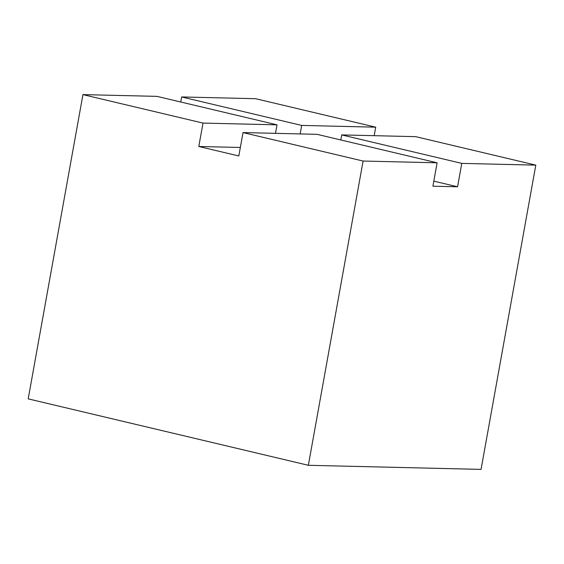 <?xml version="1.0" encoding="UTF-8"?>
<svg xmlns="http://www.w3.org/2000/svg" width="564" height="564" viewBox="0 0 564 564"><rect width="100%" height="100%" fill="white"/><g stroke="black" fill="none" stroke-linecap="round" stroke-linejoin="round"><path stroke-width="0.85" d="M203.012 123.086L277.023 124.834L156.961 96.366L82.943 94.611L203.012 123.086L198.796 146.485L240.349 147.472M198.796 146.485L238.819 155.974L243.028 132.575L363.096 161.043L308.353 465.293L481.057 469.389L535.8 165.132L415.731 136.664L341.721 134.909L340.811 139.964M363.096 161.043L437.114 162.799L432.898 186.198L457.573 186.783L433.808 181.15M82.943 94.611L28.2 398.868L308.353 465.293M341.721 134.909L461.782 163.384L535.8 165.132M461.782 163.384L457.573 186.783M181.629 96.952L301.698 125.419L375.716 127.175L255.647 98.707L181.629 96.952L180.72 101.999M375.716 127.175L374.179 135.677M277.023 124.834L275.493 133.344M437.114 162.799L317.046 134.324L243.028 132.575M301.698 125.419L300.168 133.929"/></g></svg>
